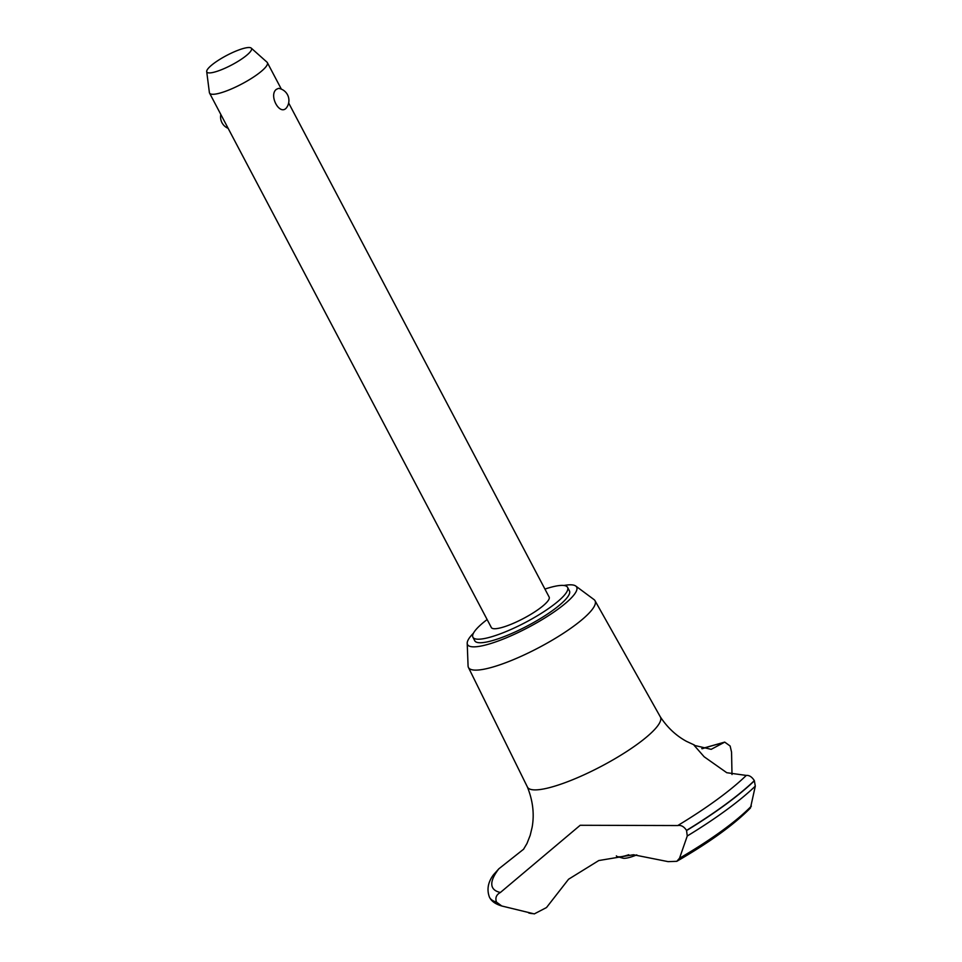 <?xml version="1.0" encoding="UTF-8"?>
<svg xmlns="http://www.w3.org/2000/svg" width="962" height="962" viewBox="0 0 962 962"><rect width="100%" height="100%" fill="white"/><g stroke="black" fill="none" stroke-linecap="round" stroke-linejoin="round"><path stroke-width="1.44" d="M487.133 619.552A53.499 11.4 -27.8 0 0 476.731 628.727A53.499 11.4 -27.8 0 0 472.919 637.253L474.771 640.788A53.499 11.4 -27.8 0 0 514.826 632.106A53.499 11.4 -27.8 0 0 565.62 599.41A53.499 11.4 -27.8 0 0 569.432 590.884L567.568 587.349A53.499 11.4 -27.8 0 0 544.937 589.081M472.919 637.253A53.499 11.4 -27.8 0 0 512.962 628.571A53.499 11.4 -27.8 0 0 563.756 595.887A53.499 11.4 -27.8 0 0 567.568 587.349M473.448 633.188A61.676 13.143 -27.8 0 0 471.945 634.764A61.676 13.143 -27.8 0 0 467.207 643.265L468.073 665.969A71.549 15.248 -27.8 0 0 468.422 667.436A71.549 15.248 -27.8 0 0 521.837 655.988A71.549 15.248 -27.8 0 0 589.947 612.181A71.549 15.248 -27.8 0 0 595.009 600.697A71.549 15.248 -27.8 0 0 593.999 599.567L575.757 586.038A61.676 13.143 -27.8 0 0 563.912 585.485M467.207 643.265A61.676 13.143 -27.8 0 0 510.966 635.822A61.676 13.143 -27.8 0 0 572.258 596.909A61.676 13.143 -27.8 0 0 575.757 586.038M523.472 849.398L526.984 843.482L530.182 835.365L532.13 827.26C534.487 814.129 532.888 800.673 527.344 786.88A75.156 16.005 -27.8 0 0 527.429 787.06A75.156 16.005 -27.8 0 0 583.537 775.035A75.156 16.005 -27.8 0 0 655.062 729.028A75.156 16.005 -27.8 0 0 660.377 716.955L595.009 600.697M580.194 825.276L677.729 825.552C681.06 824.939 684.006 826.55 686.531 830.386L687.265 835.99L679.521 858.236L676.803 861.315L668.133 861.639L633.465 854.749L598.785 860.545L568.566 879.232L546.5 907.551L534.295 913.9L501.767 905.988L496.488 902.103C495.033 897.859 496.332 894.66 500.396 892.483L580.194 825.276M677.729 825.552A152.826 32.552 -27.8 0 0 746.296 775.42L726.767 772.714L704.148 756.769L694.119 745.334L711.171 749.338L723.508 742.772A152.826 32.552 -27.8 0 0 702.188 748.749M523.641 849.181L498.845 868.806A152.826 32.552 -27.8 0 0 500.396 892.483M288.66 102.994L549.146 597.065A32.672 6.962 152.2 0 1 546.813 602.272A32.672 6.962 152.2 0 1 515.8 622.246A32.672 6.962 152.2 0 1 491.341 627.537L209.56 93.098A32.672 6.962 152.2 0 1 209.391 92.568L206.698 71.573A25.24 5.375 -27.8 0 0 224.843 68.29A25.24 5.375 -27.8 0 0 249.687 52.465A25.24 5.375 -27.8 0 0 251.214 48.1A25.24 5.375 -27.8 0 0 231.71 52.946A25.24 5.375 -27.8 0 0 208.634 67.965A25.24 5.375 -27.8 0 0 206.698 71.573M286.255 108.081C279.437 115.777 268.518 95.058 276.383 89.346L278.559 88.36A12.253 12.253 0 0 1 286.472 107.816L286.255 108.081M251.214 48.1L267.015 62.181A32.672 6.962 152.2 0 1 267.364 62.626A32.672 6.962 152.2 0 1 265.043 67.833A32.672 6.962 152.2 0 1 234.019 87.795A32.672 6.962 152.2 0 1 209.56 93.098M636.784 854.881A24.507 5.219 152.2 0 1 622.823 858.152L617.532 856.649A28.595 6.085 -27.8 0 0 628.763 854.737M616.353 855.879A28.595 6.085 -27.8 0 0 617.532 856.649M723.508 742.772L724.711 742.111L730.134 746.007L731.553 752.116L731.998 774.518M498.845 868.806L493.494 874.771C487.962 882.19 486.628 889.67 489.466 897.221A160.101 34.103 -27.8 0 0 489.502 897.293A160.101 34.103 -27.8 0 0 496.488 902.103M676.803 861.315C709.619 842.327 734.186 824.542 750.48 807.96L755.302 786.134L754.34 780.639C751.947 776.887 749.266 775.156 746.296 775.42M489.538 897.366A160.101 34.103 -27.8 0 0 489.574 897.426A160.101 34.103 -27.8 0 0 489.778 897.774A160.101 34.103 -27.8 0 0 496.572 902.248M686.615 830.531A160.101 34.103 -27.8 0 0 754.412 780.783M686.531 830.386A160.101 34.103 -27.8 0 0 754.34 780.639M534.295 913.9L501.731 905.988A157.479 33.55 -27.8 0 0 501.767 905.988C495.731 904.184 491.738 901.454 489.778 897.774M528.739 912.986A136.303 29.04 -27.8 0 0 532.671 913.647M679.521 858.236A136.303 29.04 -27.8 0 0 751.334 806.144M687.265 835.99A157.479 33.55 -27.8 0 0 755.302 786.134M468.422 667.436L527.429 787.06M220.839 114.478A12.253 12.253 0 0 0 228.138 128.331M281.349 89.141L267.364 62.626M701.767 748.616L724.711 742.111M694.323 744.997L686.507 741.365C676.082 735.702 667.339 727.512 660.281 716.786"/></g></svg>
